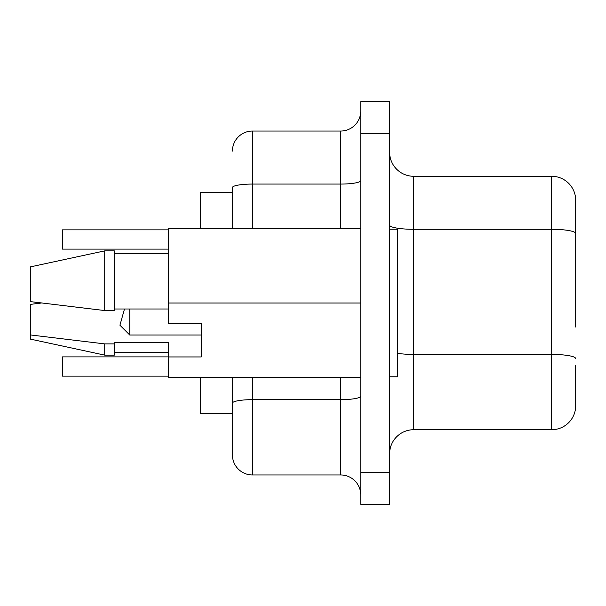 <?xml version="1.0" encoding="UTF-8"?>
<svg xmlns="http://www.w3.org/2000/svg" width="606" height="606" viewBox="0 0 606 606"><rect width="100%" height="100%" fill="white"/><g stroke="black" fill="none" stroke-linecap="round" stroke-linejoin="round"><path stroke-width="0.91" d="M129.752 308.992L129.752 335.035L201.298 335.035L201.298 323.619L201.298 356.949L168.256 356.949L168.256 342.337L114.352 342.337L114.352 343.897L104.732 343.897L30.3 334.936L30.3 339.095L104.732 355.131L104.732 343.897M389.62 376.788L397.642 376.788L397.642 229.212L389.62 229.212M575.7 239.476L575.7 215.418M575.7 200.336A24.058 24.058 0 0 0 551.642 176.278L413.686 176.278L413.686 429.722A24.058 24.058 0 0 0 389.62 453.788A24.058 24.058 0 0 1 413.686 429.722L551.642 429.722L551.642 176.278A24.058 24.058 0 0 1 575.7 200.336L575.7 327.058M252.467 377.591L252.467 474.96L340.693 474.96A20.051 20.051 0 0 1 360.752 495.011A20.051 20.051 0 0 0 340.693 474.96L340.693 377.591M104.732 355.131L114.352 355.131L114.352 343.897M30.3 334.936L30.3 304.401L41.466 303L30.3 301.599L30.3 266.905L104.732 250.869L114.352 250.869L114.352 310.552L104.732 310.552L104.732 250.869M360.752 377.591L168.256 377.591L168.256 356.949M124.488 308.992L119.927 325.225L129.752 335.035M389.62 101.687L389.62 504.313L360.752 504.313L360.752 101.687L389.62 101.687M201.298 323.619L168.256 323.619L168.256 228.409L360.752 228.409M200.336 377.591L200.336 413.686L232.416 413.686L232.416 454.909L232.416 377.591M232.416 228.409L232.416 187.542A20.051 3.484 180 0 1 252.467 184.065L340.693 184.065L340.693 131.04A20.051 20.051 0 0 0 360.752 110.989M575.7 365.562L575.7 405.664A24.058 24.058 0 0 1 551.642 429.722A24.058 24.058 0 0 0 575.7 405.664M575.7 278.942L575.7 263.542M413.686 176.278A24.058 24.058 0 0 1 389.62 152.212A24.058 24.058 0 0 0 413.686 176.278M232.416 151.091A20.051 20.051 0 0 1 252.467 131.04L340.693 131.04M252.467 474.96A20.051 20.051 0 0 1 232.416 454.909A20.051 20.051 0 0 0 252.467 474.96A20.051 20.051 0 0 1 232.416 454.909M200.336 228.409L200.336 192.314L232.416 192.314M168.256 356.896L62.38 356.896L62.38 376.144L168.256 376.144M168.256 229.856L62.38 229.856L62.38 249.104L168.256 249.104M168.256 303.023L360.752 303.023M30.3 301.599L104.732 310.552M114.352 308.992L168.256 308.992M232.416 403.134A20.051 3.484 180 0 1 252.467 399.657L340.693 399.657A20.051 3.484 0 0 0 360.752 396.172M575.7 358.6A24.058 4.181 180 0 0 551.642 354.419L413.686 354.419A24.058 4.181 0 0 1 397.642 353.351M389.62 133.767L360.752 133.767M389.62 472.233L360.752 472.233M575.7 233.477A24.058 4.181 180 0 0 551.642 229.295L413.686 229.295A24.058 4.181 0 0 1 389.62 225.121M340.693 228.409L340.693 184.065A20.051 3.484 0 0 0 360.752 180.58M252.467 131.04L252.467 228.409M114.352 352.245L168.256 352.245M114.352 253.755L168.256 253.755"/></g></svg>
